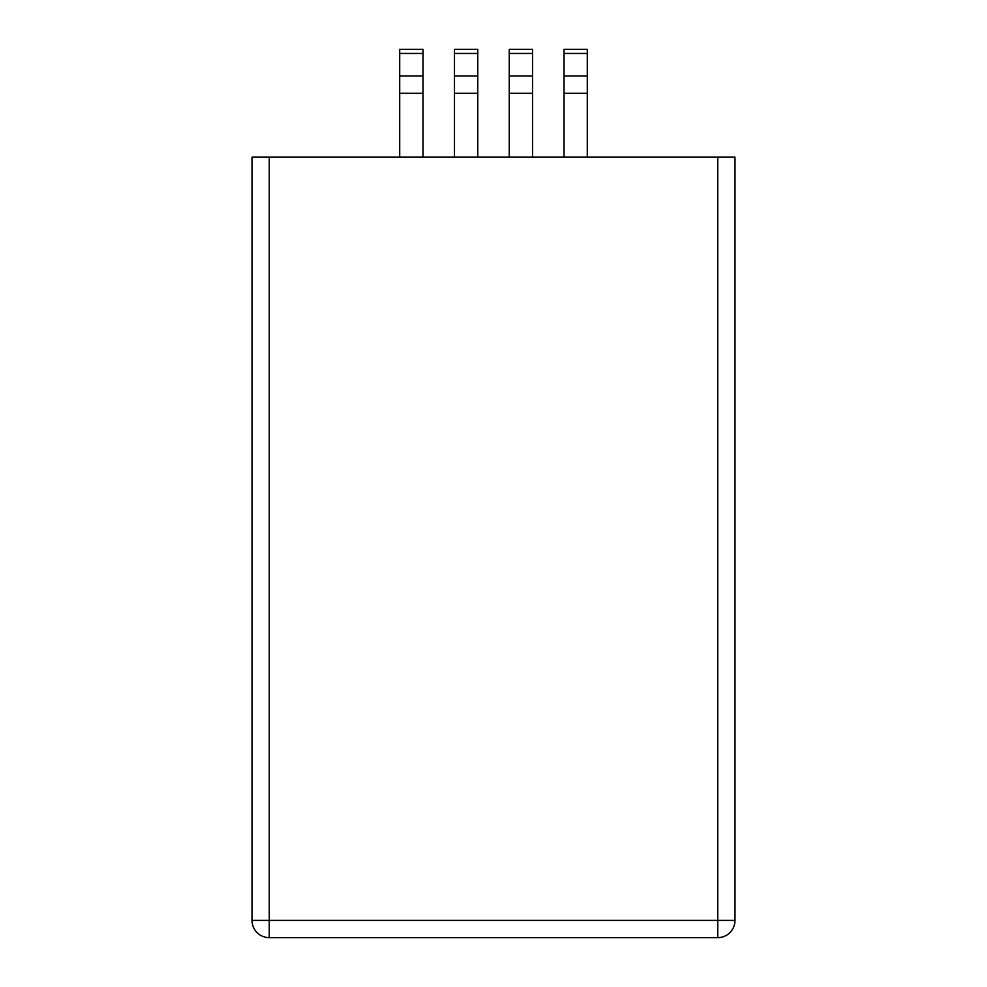 <?xml version="1.0" encoding="UTF-8"?>
<svg xmlns="http://www.w3.org/2000/svg" width="987" height="987" viewBox="0 0 987 987"><rect width="100%" height="100%" fill="white"/><g stroke="black" fill="none" stroke-linecap="round" stroke-linejoin="round"><path stroke-width="1.48" d="M717.734 157.155L734.982 157.155L734.982 920.402A17.248 17.248 0 0 1 717.734 937.65L269.266 937.65L269.266 920.402L717.734 920.402L717.734 157.155L269.266 157.155L269.266 920.402L252.018 920.402L252.018 157.155L269.266 157.155M509.243 53.446L509.243 49.35L532.524 49.35L532.524 53.446L509.243 53.446L509.243 157.155M532.524 53.446L532.524 157.155M564.009 53.446L564.009 49.35L587.29 49.35L587.29 53.446L564.009 53.446L564.009 157.155M587.29 53.446L587.29 157.155M454.476 53.446L454.476 49.35L477.757 49.35L477.757 53.446L454.476 53.446L454.476 157.155M477.757 53.446L477.757 157.155M399.71 53.446L399.71 49.35L422.991 49.35L422.991 53.446L399.71 53.446L399.71 157.155M422.991 53.446L422.991 157.155M252.018 920.402A17.248 17.248 0 0 0 269.266 937.65A17.248 17.248 0 0 1 252.018 920.402M532.524 75.95L509.243 75.95M532.524 93.309L509.243 93.309M587.29 75.95L564.009 75.95M587.29 93.309L564.009 93.309M477.757 75.95L454.476 75.95M477.757 93.309L454.476 93.309M422.991 75.95L399.71 75.95M422.991 93.309L399.71 93.309M734.982 920.402L717.734 920.402L717.734 937.65A17.248 17.248 0 0 0 734.982 920.402"/></g></svg>
